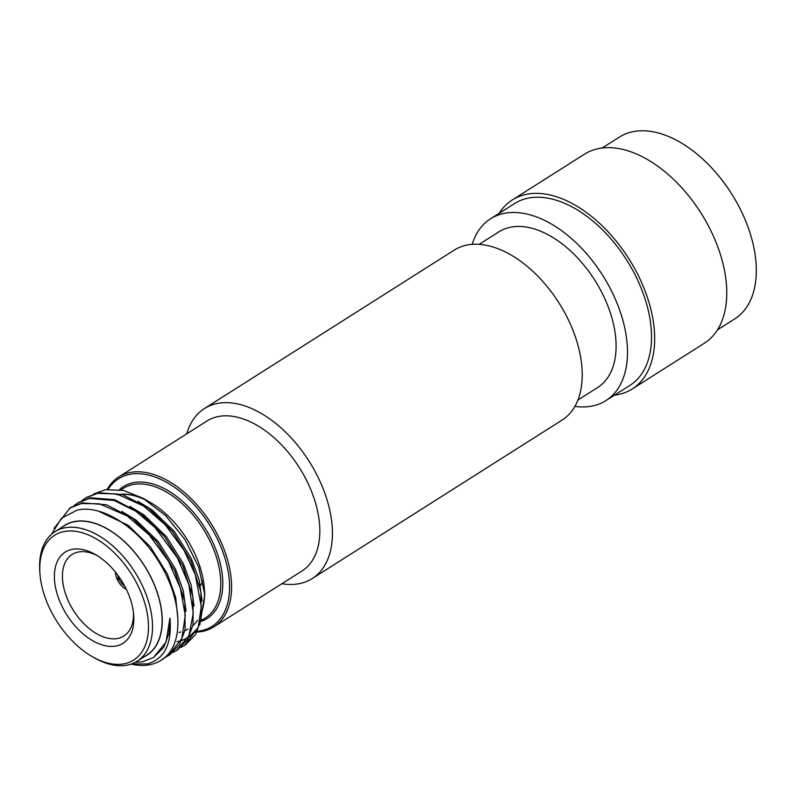 <?xml version="1.0" encoding="UTF-8"?>
<svg xmlns="http://www.w3.org/2000/svg" width="796" height="796" viewBox="0 0 796 796"><rect width="100%" height="100%" fill="white"/><g stroke="black" fill="none" stroke-linecap="round" stroke-linejoin="round"><path stroke-width="1.19" d="M186.821 433.78A100.654 60.188 57.6 0 1 204.413 408.547L454.227 250.123A100.654 60.188 57.6 0 1 467.6 244.949A100.654 60.188 57.6 0 1 564.951 313.126A100.654 60.188 57.6 0 1 562.036 420.129L312.231 578.553A100.654 60.188 57.6 0 1 298.848 583.737A100.654 60.188 57.6 0 1 281.903 583.717M204.413 408.547A100.654 60.188 57.6 0 1 217.786 403.373A100.654 60.188 57.6 0 1 315.146 471.55A100.654 60.188 57.6 0 1 312.231 578.553M197.289 631.268A87.351 52.237 -122.4 0 0 200.443 630.83A87.351 52.237 -122.4 0 0 219.099 542.613A87.351 52.237 -122.4 0 0 130.096 474.297A87.351 52.237 -122.4 0 0 108.166 489.321M107.162 489.44A88.774 53.083 57.6 0 1 118.684 476.983A88.774 53.083 57.6 0 1 130.484 472.416A88.774 53.083 57.6 0 1 216.343 532.544A88.774 53.083 57.6 0 1 213.776 626.92A88.774 53.083 57.6 0 1 201.975 631.487A88.774 53.083 57.6 0 1 196.881 632.084M123.868 663.854A73.859 44.168 -122.4 0 0 139.638 589.269A73.859 44.168 -122.4 0 0 64.386 531.509A73.859 44.168 -122.4 0 0 39.959 573.797A73.859 44.168 -122.4 0 0 92.634 656.859A73.859 44.168 -122.4 0 0 123.868 663.854M39.959 573.797L39.8 571.657A76.695 45.86 57.6 0 1 54.974 531.688A76.695 45.86 57.6 0 1 65.163 527.748A76.695 45.86 57.6 0 1 139.35 579.697A76.695 45.86 57.6 0 1 137.131 661.237A76.695 45.86 57.6 0 1 126.932 665.177A76.695 45.86 57.6 0 1 94.505 657.914L92.634 656.859M115.858 646.044A53.969 32.278 57.6 0 1 60.864 603.836A53.969 32.278 57.6 0 1 72.396 549.32A53.969 32.278 57.6 0 1 95.212 554.434A53.969 32.278 57.6 0 1 133.708 615.139A53.969 32.278 57.6 0 1 115.858 646.044M97.132 555.568A48.287 28.875 -122.4 0 0 78.525 551.976A48.287 28.875 -122.4 0 0 72.108 554.464A48.287 28.875 -122.4 0 0 70.715 605.806A48.287 28.875 -122.4 0 0 117.42 638.511A48.287 28.875 -122.4 0 0 123.838 636.024A48.287 28.875 -122.4 0 0 133.499 612.92M147.549 501.012A76.695 45.86 -122.4 0 0 121.589 494.306M119.131 494.505A76.695 45.86 -122.4 0 0 117.082 494.823M137.131 661.237L146.743 655.138A76.695 45.86 -122.4 0 0 148.961 573.598A76.695 45.86 -122.4 0 0 74.774 521.649A76.695 45.86 -122.4 0 0 64.585 525.589L54.974 531.688M81.988 500.565L86.346 497.5L98.435 492.744L122.594 494.605L148.593 508.246L172.543 531.539L190.891 560.891L200.9 591.786L201.149 619.457L195.518 634.492L185.438 644.889L180.791 647.496M185.03 645.148L181.229 647.118M85.371 498.117L97.47 493.361L116.813 493.938L143.559 505.997L165.359 524.932L184.125 550.464L195.279 574.672L201.308 606.612L198.194 627.397L184.463 645.516M73.978 505.649L78.336 502.575L90.426 497.818L114.584 499.689L140.574 513.33L164.533 536.623L182.881 565.976L192.891 596.861L193.13 624.542L187.508 639.576L177.428 649.974L172.772 652.581M176.941 650.282L173.22 652.193M77.361 503.191L89.451 498.435L114.256 500.505L135.887 511.311L155.021 527.539L177.418 557.837L188.781 584.423L193.299 612.96L188.98 635.516L176.453 650.591M54.048 528.355L70.327 507.659L82.416 502.903L106.574 504.773L132.564 518.415L156.523 541.708L174.861 571.05L184.881 601.945L185.12 629.626L179.498 644.651L169.409 655.058L164.762 657.655M69.352 508.276L81.441 503.52L99.381 503.798L127.29 515.997L149.21 534.952L168.454 561.23L180.354 588.125L185.259 615.527L181.866 638.382L168.444 655.675M51.611 534.196L61.451 518.266L77.053 510.146C102.246 503.977 139.459 528.335 160.066 563.827C181.478 598.93 183.916 640.253 165.787 656.76A88.774 53.083 57.6 0 1 161.26 660.222A88.774 53.083 57.6 0 1 149.469 664.789A88.774 53.083 57.6 0 1 131.121 664.093M144.156 656.78A76.874 45.969 -122.4 0 0 150.245 575.816A76.874 45.969 -122.4 0 0 74.715 521.489A76.874 45.969 -122.4 0 0 61.998 527.231M135.151 662.372L142.504 661.784L153.449 657.546L166.066 642.034L169.916 618.074C172.185 643.556 164.692 658.829 147.439 663.914L131.38 664.013M117.012 494.664A76.874 45.969 57.6 0 1 118.713 494.396M121.131 494.177A76.874 45.969 57.6 0 1 146.374 500.266M93.61 494.027L105.49 489.689L123.479 490.435L142.981 498.246L149.509 501.948A76.874 45.969 57.6 0 1 204.343 588.403L204.801 594.572L199.816 624.81M204.502 591.388A76.874 45.969 57.6 0 1 202.204 610.393M197.438 620.373A76.874 45.969 57.6 0 1 192.921 625.566M188.005 629.138A76.874 45.969 57.6 0 1 184.911 630.651M180.911 631.974A76.874 45.969 57.6 0 1 178.921 632.412M142.981 498.246L165.638 515.619L185.05 539.638L198.701 567.18L204.801 594.572M197.985 627.964L188.871 637.148M187.926 637.735L181.707 640.491M178.881 641.238L177.02 641.576M118.684 476.983L206.93 421.024A88.774 53.083 57.6 0 1 218.731 416.457A88.774 53.083 57.6 0 1 304.589 476.585A88.774 53.083 57.6 0 1 302.022 570.961L213.776 626.92M196.204 632.104A88.774 53.083 57.6 0 1 194.781 632.133M165.787 656.76L161.329 660.183M195.418 631.407A87.351 52.237 -122.4 0 0 196.582 631.337M200.413 585.508A48.287 28.875 -122.4 0 0 202.721 580.921M115.4 572.055A14.199 8.497 -122.4 0 0 116.932 578.801L119.798 577.976M118.684 578.473A11.363 6.796 57.6 0 1 117.649 574.961M124.703 586.095A11.363 6.796 57.6 0 1 119.032 579.239L117.271 579.558A14.199 8.497 -122.4 0 0 126.375 589.368M120.305 578.732L119.032 579.239M119.858 578.065L117.271 579.558M169.916 618.074L168.981 633.357L163.787 647.277L153.449 657.546M98.565 511.211L128.106 525.231L150.354 546.802L167.409 574.006L175.697 597.567L177.966 619.885M121.838 511.43L136.116 520.146L158.364 541.728L175.419 568.921L183.209 590.443L186.045 611.189M129.847 506.346L144.126 515.062L166.384 536.643L183.428 563.837L191.229 585.368L194.055 606.104M137.857 501.271L152.136 509.987L174.394 531.559L191.438 558.762L199.239 580.284L202.065 601.03M602.154 148.006L619.397 137.081A107.659 64.377 57.6 0 1 639.964 130.823A107.659 64.377 57.6 0 1 740.101 208.811A107.659 64.377 57.6 0 1 734.718 318.917L717.475 329.852M605.895 400.617L629.925 385.373A107.659 64.377 -122.4 0 0 635.308 275.267A107.659 64.377 -122.4 0 0 535.171 197.279A107.659 64.377 -122.4 0 0 514.604 203.537L490.575 218.781A107.659 64.377 57.6 0 1 511.132 212.522A107.659 64.377 57.6 0 1 611.278 290.51A107.659 64.377 57.6 0 1 605.895 400.617A107.659 64.377 57.6 0 1 585.329 406.875A107.659 64.377 57.6 0 1 574.911 406.358M614.482 395.174A111.928 66.924 -122.4 0 0 632.213 388.975A111.928 66.924 -122.4 0 0 637.805 274.511A111.928 66.924 -122.4 0 0 533.698 193.428A111.928 66.924 -122.4 0 0 512.325 199.935A111.928 66.924 -122.4 0 0 499.162 213.328M512.325 199.935L584.433 154.205A111.928 66.924 57.6 0 1 605.806 147.698A111.928 66.924 57.6 0 1 709.913 228.78A111.928 66.924 57.6 0 1 704.311 343.245L632.213 388.975M479.182 244.332L498.863 231.855A92.177 55.123 57.6 0 1 516.475 226.492A92.177 55.123 57.6 0 1 602.214 293.266A92.177 55.123 57.6 0 1 597.597 387.543L577.916 400.03M472.167 244.352A107.659 64.377 57.6 0 1 490.575 218.781M201.836 620.193L205.388 617.945A76.695 45.86 -122.4 0 0 207.607 536.404A76.695 45.86 -122.4 0 0 133.42 484.456A76.695 45.86 -122.4 0 0 123.231 488.406L120.863 489.908M119.43 489.669A78.117 46.715 57.6 0 1 133.818 482.575A78.117 46.715 57.6 0 1 211.766 540.146A78.117 46.715 57.6 0 1 201.408 621.308"/></g></svg>
